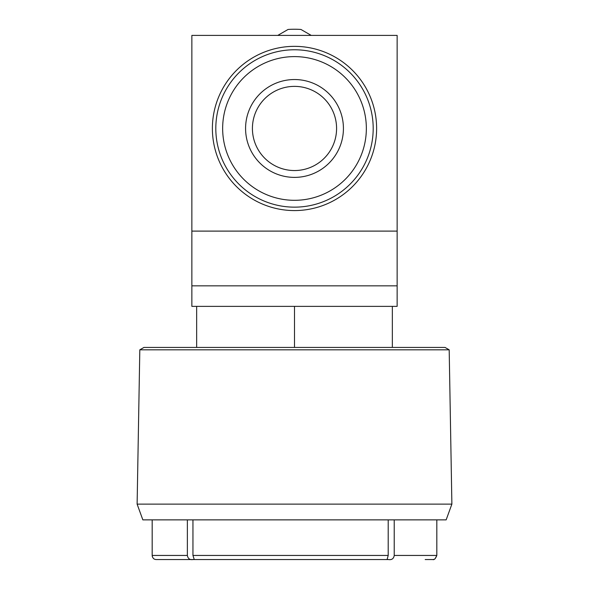 <?xml version="1.0" encoding="UTF-8"?>
<svg xmlns="http://www.w3.org/2000/svg" width="589" height="589" viewBox="0 0 589 589"><rect width="100%" height="100%" fill="white"/><g stroke="black" fill="none" stroke-linecap="round" stroke-linejoin="round"><path stroke-width="0.88" d="M163.808 559.55L192.367 559.55M449.186 349.822L445.041 347.429L143.959 347.429L139.814 349.822L137.119 504.125L451.881 504.125L449.186 349.822L139.814 349.822M137.119 504.125L142.847 519.866L446.153 519.866L451.881 504.125M252.416 128.461A42.084 42.084 0 0 1 294.5 86.377A42.084 42.084 0 0 1 336.584 128.461A42.084 42.084 0 0 1 294.5 170.545A42.084 42.084 0 0 1 252.416 128.461M343.424 128.461A48.924 48.924 0 0 1 294.5 177.385A48.924 48.924 0 0 1 245.576 128.461A48.924 48.924 0 0 1 294.5 79.537A48.924 48.924 0 0 1 343.424 128.461M222.649 128.461A71.851 71.851 0 0 1 294.5 56.61A71.851 71.851 0 0 1 366.351 128.461A71.851 71.851 0 0 1 294.5 200.312A71.851 71.851 0 0 1 222.649 128.461M215.81 128.461A78.69 78.69 0 0 1 294.5 49.77A78.69 78.69 0 0 1 373.19 128.461A78.69 78.69 0 0 1 294.5 207.151A78.69 78.69 0 0 1 215.81 128.461M277.772 35.399L288.08 29.45A99.217 99.217 0 0 1 300.92 29.45L311.228 35.399M397.141 306.368L191.859 306.368L191.859 285.842L397.141 285.842L397.141 306.368M376.614 128.461A82.114 82.114 0 0 1 294.5 210.575A82.114 82.114 0 0 1 212.386 128.461A82.114 82.114 0 0 1 294.5 46.347A82.114 82.114 0 0 1 376.614 128.461M187.368 519.866L187.368 555.442C187.943 558.652 189.827 560.021 193.015 559.55L194.215 559.388L192.949 555.442L192.949 519.866M388.203 519.866L388.203 555.442L387.15 559.322L388.46 559.55C391.759 560.073 393.68 558.703 394.225 555.442L394.225 519.866M425.192 559.55L432.724 559.55C434.145 560.087 435.514 558.725 436.824 555.442L394.225 555.442M388.46 559.55L193.126 559.55M397.141 285.842L397.141 35.399L191.859 35.399L191.859 285.842M294.5 347.429L294.5 306.368M196.652 306.368L196.652 347.429M392.348 347.429L392.348 306.368M388.203 555.442L192.949 555.442M187.368 555.442L152.176 555.442L152.176 519.866M397.141 231.102L191.859 231.102M435.072 558.806L436.824 555.442L436.824 519.866M152.227 556.119L152.448 556.922M434.218 559.27L433.335 559.506M152.176 555.442C152.544 558.114 153.913 559.484 156.276 559.55L193.015 559.55M193.722 559.55L387.798 559.55"/></g></svg>
